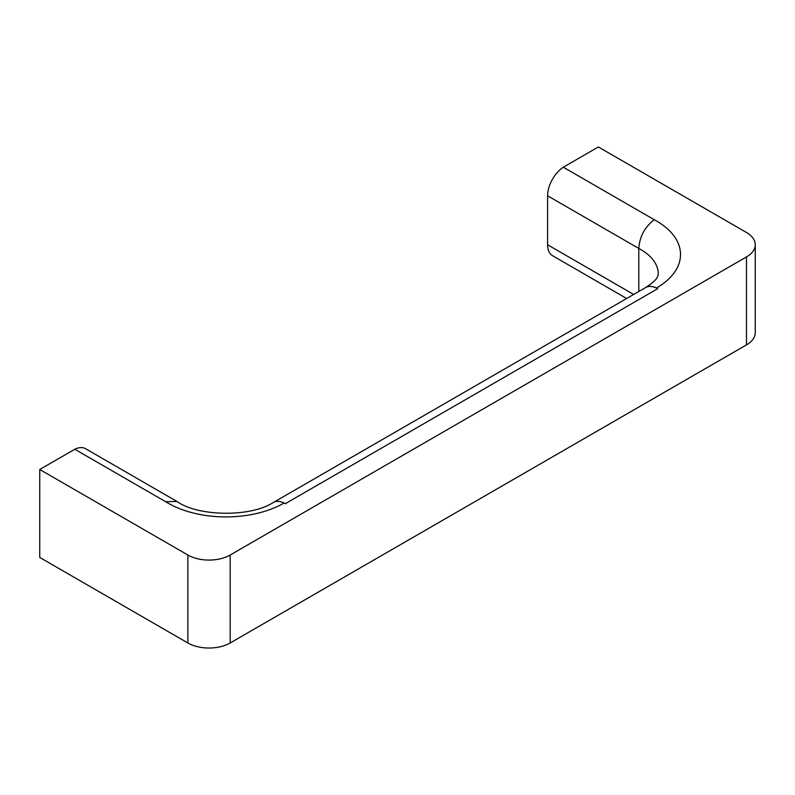 <?xml version="1.0" encoding="UTF-8"?>
<svg xmlns="http://www.w3.org/2000/svg" width="795" height="795" viewBox="0 0 795 795"><rect width="100%" height="100%" fill="white"/><g stroke="black" fill="none" stroke-linecap="round" stroke-linejoin="round"><path stroke-width="1.19" d="M284.053 503.026A82.153 47.432 180 0 1 165.688 501.725L176.947 501.466C197.975 516.601 250.664 517.386 273.271 502.49A23.939 13.823 -120 0 1 284.053 503.026L285.246 503.722L657.654 288.714A23.939 13.823 -120 0 0 645.689 287.522L274.007 502.112M176.679 501.307L85.572 448.708A23.939 13.823 120 0 0 74.8 449.255L39.75 469.487L187.868 555.009A29.922 17.281 0 0 0 230.192 555.009L746.485 256.924A29.922 17.281 0 0 0 755.25 244.711A29.922 17.281 0 0 0 746.485 232.488L598.367 146.976L563.317 167.208A23.939 13.823 120 0 0 547.586 195.789L547.586 244.761A23.939 13.823 120 0 0 552.545 255.712L626.659 298.513M165.688 501.725L74.8 449.255M563.317 167.208L654.206 219.688C644.745 227.122 639.617 236.711 638.792 248.447L638.792 291.507M654.206 219.688A82.153 47.432 180 0 1 656.461 288.019A23.939 13.823 -120 0 0 645.689 287.472A23.939 13.823 -120 0 0 644.993 287.919M656.461 288.019L657.654 288.714M39.75 469.487L39.75 557.454L187.868 642.966A29.922 17.281 0 0 0 230.192 642.966L746.485 344.881A29.922 17.281 0 0 0 755.25 332.668L755.25 244.711M645.689 287.472C652.904 282.811 656.899 279.115 657.674 276.362L658.28 273.977A59.913 34.592 180 0 0 638.792 248.447L547.586 195.789M633.675 294.458L547.586 244.761M187.868 555.009L187.868 642.966M746.485 256.924L746.485 344.881M230.192 555.009L230.192 642.966"/></g></svg>
